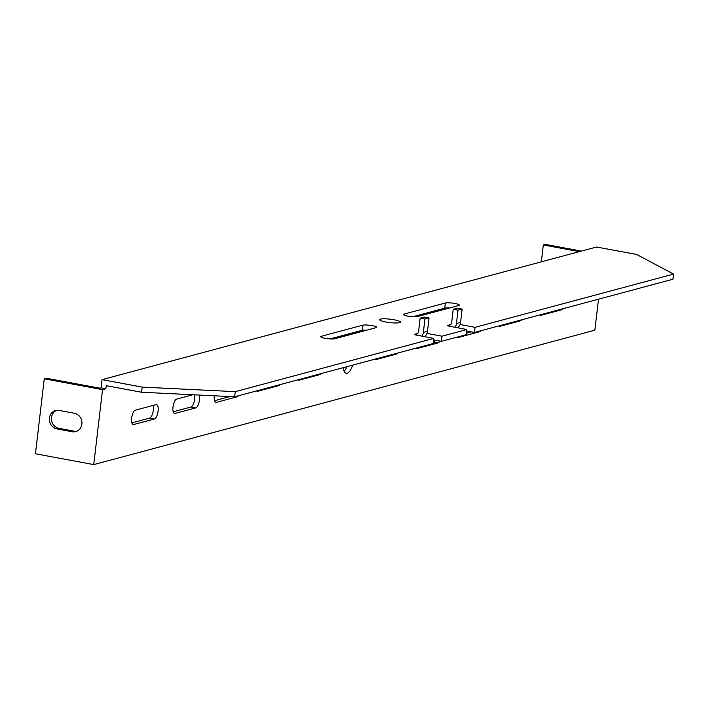 <?xml version="1.0" encoding="UTF-8"?>
<svg xmlns="http://www.w3.org/2000/svg" width="709" height="709" viewBox="0 0 709 709"><rect width="100%" height="100%" fill="white"/><g stroke="black" fill="none" stroke-linecap="round" stroke-linejoin="round"><path stroke-width="1.06" d="M399.557 322.675A10.484 1.71 -173.3 0 1 387.796 322.329A10.484 1.71 -173.3 0 1 379.599 319.67A10.484 1.71 -173.3 0 1 380.449 319.121A10.484 1.71 -173.3 0 1 392.21 319.467A10.484 1.71 -173.3 0 1 400.417 322.116A10.484 1.71 -173.3 0 1 399.557 322.675M156.042 404.626A7.338 2.747 -79.5 0 1 156.538 404.609A7.338 2.747 -79.5 0 1 158.098 411.043A7.338 2.747 -79.5 0 1 154.358 419.01L133.682 424.549A7.338 2.747 -79.5 0 1 133.186 424.576A7.338 2.747 -79.5 0 1 131.714 417.504A7.338 2.747 -79.5 0 1 135.375 410.174L156.042 404.626M153.1 405.415A7.338 2.747 -79.5 0 1 153.321 410.156A7.338 2.747 -79.5 0 1 149.581 418.124L131.847 422.874M199.176 395.055A7.338 2.747 -79.5 0 1 199.442 399.956A7.338 2.747 -79.5 0 1 195.702 407.914L175.026 413.462A7.338 2.747 -79.5 0 1 174.529 413.489A7.338 2.747 -79.5 0 1 173.067 406.408A7.338 2.747 -79.5 0 1 176.718 399.087L192.901 394.745M194.576 394.824A7.338 2.747 -79.5 0 1 194.665 399.061A7.338 2.747 -79.5 0 1 190.925 407.028L173.191 411.787M352.648 365.135A13.622 5.105 -79.5 0 1 347.135 373.271A13.622 5.105 -79.5 0 1 346.214 373.315A13.622 5.105 -79.5 0 1 343.245 367.661M74.383 413.258A9.43 8.614 75 0 1 81.898 424.106A9.43 8.614 75 0 1 75.739 431.613A9.43 8.614 75 0 1 72.212 431.746L56.924 428.901A9.43 8.614 75 0 1 49.364 419.985A9.43 8.614 75 0 1 55.568 410.546A9.43 8.614 75 0 1 59.095 410.422L74.383 413.258M334.675 338.778A7.338 1.196 -173.3 0 1 326.432 338.539A7.338 1.196 -173.3 0 1 320.698 336.678A7.338 1.196 -173.3 0 1 321.292 336.288L362.645 325.201A7.338 1.196 -173.3 0 1 370.878 325.44A7.338 1.196 -173.3 0 1 376.621 327.301A7.338 1.196 -173.3 0 1 376.018 327.682L334.675 338.778M445.341 303.018A7.338 1.196 -173.3 0 1 453.574 303.257A7.338 1.196 -173.3 0 1 459.317 305.118A7.338 1.196 -173.3 0 1 458.714 305.508L417.371 316.595A7.338 1.196 -173.3 0 1 409.128 316.356A7.338 1.196 -173.3 0 1 403.394 314.495A7.338 1.196 -173.3 0 1 403.988 314.105L445.341 303.018L444.738 308.158L412.709 316.746M460.044 324.527L475.083 327.328L673.55 274.091L636.691 254.478L596.561 247.016L102.043 379.643L142.172 387.105L235.264 391.652L433.731 338.415L414.278 334.657M426.969 333.407L441.999 336.199L466.814 329.543L447.361 325.786M366.695 330.19A7.338 1.196 6.7 0 0 362.042 330.332L330.013 338.92M449.391 308.007A7.338 1.196 6.7 0 0 444.738 308.158M673.55 274.091L672.947 279.231L474.481 332.459L475.083 327.328M466.637 331.006L474.481 332.459M457.624 327.833A8.384 7.657 -105 0 0 460.575 322.418L456.436 323.526L458.005 310.179L462.135 309.071L457.358 308.185L453.228 309.292L451.66 322.639A3.146 2.871 75 0 1 449.763 325.094L449.586 325.147M450.197 326.459L449.763 325.094L447.397 325.466L450.649 324.589M466.814 329.543L466.212 334.683L441.397 341.33L441.999 336.199M433.562 339.877L441.397 341.33M424.54 336.704A8.384 7.657 -105 0 0 427.492 331.289L423.362 332.397L424.93 319.05L429.06 317.942L424.283 317.056L420.145 318.164L418.585 331.511A3.146 2.871 75 0 1 416.679 333.966L416.511 334.019M417.122 335.33L416.679 333.966L414.322 334.338L417.566 333.469M433.731 338.415L433.128 343.555L234.661 396.783L235.264 391.652M142.172 387.105L141.57 392.245L234.661 396.783M102.043 379.643L101.077 387.858L105.854 388.754L106.217 385.669L141.57 392.245M229.982 396.553L214.543 400.7M471.21 331.856L466.389 333.15M346.976 366.659A13.622 5.105 -79.5 0 1 344.131 371.25M435.113 340.16A7.338 2.747 -79.5 0 1 433.314 342.013M101.077 387.858L99.836 388.195L46.324 378.243L44.259 378.801L102.548 389.64L105.854 388.754M238.392 395.782A7.338 2.747 -79.5 0 1 237.054 396.827L216.378 402.375A7.338 2.747 -79.5 0 1 215.882 402.402A7.338 2.747 -79.5 0 1 214.348 395.79M321.08 373.599A7.338 2.747 -79.5 0 1 319.75 374.644L299.074 380.192A7.338 2.747 -79.5 0 1 298.578 380.219A7.338 2.747 -79.5 0 1 297.904 379.82M279.736 384.695A7.338 2.747 -79.5 0 1 278.398 385.74L257.721 391.279A7.338 2.747 -79.5 0 1 257.225 391.306A7.338 2.747 -79.5 0 1 256.552 390.907M563.38 308.619A7.338 2.747 -79.5 0 1 562.042 309.665L541.375 315.204A7.338 2.747 -79.5 0 1 540.878 315.23A7.338 2.747 -79.5 0 1 540.205 314.831M522.037 319.706A7.338 2.747 -79.5 0 1 520.698 320.752L500.022 326.3A7.338 2.747 -79.5 0 1 499.526 326.317A7.338 2.747 -79.5 0 1 498.852 325.927M480.684 330.793A7.338 2.747 -79.5 0 1 479.346 331.839L458.679 337.387A7.338 2.747 -79.5 0 1 458.182 337.413A7.338 2.747 -79.5 0 1 457.509 337.014M397.988 352.976A7.338 2.747 -79.5 0 1 396.65 354.021L375.983 359.569A7.338 2.747 -79.5 0 1 375.486 359.587A7.338 2.747 -79.5 0 1 374.813 359.197M439.89 341.056A7.338 2.747 -79.5 0 1 438.002 342.934L417.326 348.474A7.338 2.747 -79.5 0 1 416.83 348.5A7.338 2.747 -79.5 0 1 416.156 348.101M598.511 299.189L594.869 330.199L93.739 464.608L35.45 453.769L44.259 378.801M76.758 431.267A9.43 8.614 75 0 1 74.277 431.196L58.989 428.351A9.43 8.614 75 0 1 51.5 420.012A9.43 8.614 75 0 1 56.614 410.343M541.339 261.825L543.324 244.951L579.315 251.642M581.38 251.083L545.389 244.392L543.324 244.951M102.548 389.64L93.739 464.608M456.436 323.526A8.384 7.657 75 0 1 455.001 327.345M423.362 332.397A8.384 7.657 75 0 1 421.926 336.217M462.135 309.071L460.575 322.418M453.228 309.292L458.005 310.179M429.06 317.942L427.492 331.289M420.145 318.164L424.93 319.05M362.645 325.201L362.042 330.332M321.186 337.192L321.292 336.288M403.882 315.009L403.988 314.105M154.358 419.01L149.581 418.124M132.734 424.372L133.682 424.549M195.702 407.914L190.925 407.028M174.077 413.285L175.026 413.462M237.054 396.827L235.539 396.544M215.43 402.198L216.378 402.375M298.126 380.015L299.074 380.192M318.235 374.37L319.75 374.644M256.773 391.102L257.721 391.279M276.882 385.457L278.398 385.74M540.418 315.026L541.375 315.204M560.535 309.381L562.042 309.665M499.074 326.122L500.022 326.3M519.183 320.468L520.698 320.752M457.722 337.209L458.679 337.387M477.839 331.564L479.346 331.839M375.026 359.392L375.983 359.569M395.143 353.738L396.65 354.021M416.378 348.296L417.326 348.474M433.305 342.057L438.002 342.934M58.989 428.351L56.924 428.901M74.277 431.196L72.212 431.746"/></g></svg>
